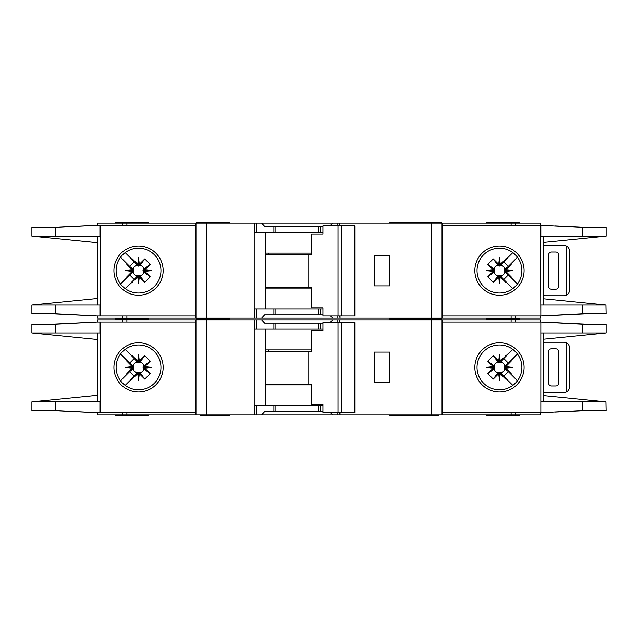 <?xml version="1.0" encoding="UTF-8"?>
<svg xmlns="http://www.w3.org/2000/svg" width="638" height="638" viewBox="0 0 638 638"><rect width="100%" height="100%" fill="white"/><g stroke="black" fill="none" stroke-linecap="round" stroke-linejoin="round"><path stroke-width="0.96" d="M316.536 411.693L311.615 411.693M282.634 411.693L277.713 411.693M277.713 323.099L282.634 323.099M311.615 323.099L316.536 323.099M138.534 372.058L137.712 372.066L137.712 373.756L138.534 373.677L138.534 372.058L140.065 372.807A5.622 5.622 0 0 0 143.949 368.923L143.207 368.222L144.898 368.222L144.826 366.643L150.241 361.156L143.949 365.869A5.622 5.622 0 0 0 140.065 361.985L139.363 362.727L139.363 361.036L137.784 361.108L132.297 355.693L137.011 361.985A5.622 5.622 0 0 0 133.127 365.869L133.868 366.571L132.178 366.571L132.249 368.15L126.834 373.637L133.127 368.923A5.622 5.622 0 0 0 137.011 372.807L137.712 372.066M133.127 368.923L133.868 368.222L133.868 366.571M137.011 361.985L138.127 362.95L139.363 362.727M500.288 372.066L498.637 372.066L498.637 373.756L500.216 373.685L505.703 379.1L500.288 372.066L500.288 373.756M498.637 373.756L493.222 379.1L487.759 373.637L494.051 368.923A5.622 5.622 0 0 0 497.935 372.807L498.637 372.066M494.051 368.923L494.793 368.222L494.793 366.571L493.102 366.571L493.174 368.15L487.759 373.637M493.102 366.571L487.759 361.156L493.222 355.693L497.935 361.985A5.622 5.622 0 0 0 494.051 365.869L494.793 366.571M497.935 361.985L499.873 362.95L500.288 361.036L499.466 361.116L499.466 362.735M504.124 367.4L504.132 368.222L505.822 368.222L505.743 367.4L504.124 367.4L504.132 366.571L505.822 366.571L511.166 361.156L504.873 365.869A5.622 5.622 0 0 0 500.99 361.985L500.288 362.727M505.751 366.643L512.577 367.4L505.743 367.4L505.822 366.571M498.709 361.108L499.466 354.281L499.466 361.116L498.637 361.036L498.637 362.727M143.949 365.869L142.984 366.986L143.207 368.222M143.199 367.4L151.653 367.4L144.826 368.15M143.207 366.571L144.898 366.571M138.534 362.735L138.534 354.281L139.291 361.108M137.712 362.727L137.712 361.036M389.547 414.971L389.547 415.793L413.934 415.793L413.934 414.971M229.313 414.971L229.313 415.793L222.75 415.793L222.75 414.971M438.489 414.971L438.489 415.793L413.934 415.793M148.104 414.971L148.104 415.793L115.295 415.793L115.295 414.971M441.496 319.821L441.496 319L389.547 319L413.934 319L413.934 318.179M389.547 319.821L389.547 318.179M408.687 319.821L408.687 318.179M229.313 319.821L229.313 319L196.504 319L196.504 319.821M486.882 319.821L486.882 319L519.699 319L486.882 319L486.882 318.179M116.116 367.4A22.418 22.418 0 0 0 138.534 389.818A22.418 22.418 0 0 0 160.959 367.4A22.418 22.418 0 0 0 138.534 344.975A22.418 22.418 0 0 0 116.116 367.4M138.534 392.019A24.619 24.619 0 0 1 113.915 367.4A24.619 24.619 0 0 1 138.534 342.781A24.619 24.619 0 0 1 163.153 367.4A24.619 24.619 0 0 1 138.534 392.019M499.466 344.975A22.418 22.418 0 0 1 512.721 349.321A22.418 22.418 0 0 0 477.041 367.4A22.418 22.418 0 0 0 512.721 385.472A22.418 22.418 0 0 0 512.721 349.321L514.683 350.932M499.466 392.019A24.619 24.619 0 0 1 474.847 367.4A24.619 24.619 0 0 1 499.466 342.781A24.619 24.619 0 0 1 524.085 367.4A24.619 24.619 0 0 1 499.466 392.019M515.321 383.247L512.721 385.472M605.917 401.828L606.1 410.601L582.382 410.601L540.841 412.786L540.841 401.852L605.917 401.852L543.209 395.56M582.382 324.192L606.1 324.192L606.1 332.948L540.841 332.948L540.841 322.007L582.382 324.192L582.382 332.948M543.209 339.233L605.917 332.964M516.812 353.189L514.348 350.629M515.456 383.111L516.971 381.404M514.348 384.164A22.418 22.418 0 0 1 499.466 389.818M442.046 412.786L540.474 412.786L540.474 414.971L442.046 414.971L442.046 319.821L540.474 319.821L540.474 322.007L442.046 322.007M540.841 412.786L540.841 322.007M543.209 401.852L543.209 332.948M97.526 322.007L97.526 319.821L256.38 319.821L256.38 329.12L254.195 329.12L254.195 414.971L97.526 414.971L97.526 412.786M322.932 329.12L273.893 329.12L273.893 323.099L264.634 323.099L261.612 319.821L256.38 319.821M261.612 319.821L332.645 319.821L330.125 322.557M337.877 322.557L337.877 319.821L332.645 319.821M337.877 319.821L431.105 319.821L431.105 414.971L340.054 414.971L340.054 412.786M442.046 319.821L431.105 319.821M442.046 414.971L431.105 414.971M339.783 412.786L340.054 414.971M339.783 414.971L337.877 414.971L337.877 412.786M330.628 412.786L332.645 414.971L337.877 414.971M332.645 414.971L261.612 414.971L264.634 411.693L273.893 411.693L273.893 405.68L254.474 405.68L254.195 414.971M256.38 405.68L256.38 414.971L261.612 414.971M256.38 414.971L254.474 414.971M586.888 410.601L555.076 412.132M564.933 411.582L585.261 410.601M555.076 322.661L586.888 324.192M564.933 323.211L585.261 324.192M519.699 319.821L519.699 318.179M148.104 318.179L148.104 319L115.295 319L115.295 319.821M195.954 412.786L97.215 412.786L55.761 410.601L31.9 410.601L31.9 401.852L97.526 395.289M99.911 322.007L99.911 332.948L55.761 332.948L55.761 324.192L97.215 322.007L195.954 322.007M97.526 332.948L97.526 401.852M55.761 324.192L31.9 324.192L31.9 332.948L97.526 339.504M99.911 412.786L99.911 401.852L32.099 401.828M55.761 332.948L32.099 332.948M132.178 366.571L126.834 361.156L127.129 360.63L129.626 363.126L120.534 354.034M129.626 363.126L134.267 358.484L131.771 355.988L134.267 358.484M125.176 349.393L131.771 355.988L132.297 355.693M137.712 373.756L125.176 385.4L134.267 376.308L129.626 371.667L120.534 380.758L127.129 374.163L126.834 373.637M137.784 361.108L138.534 354.281M139.363 361.036L144.778 355.693L150.241 361.156M144.826 366.643L151.653 367.4M144.898 368.222L150.241 373.637L144.778 379.1L140.065 372.807M139.291 373.685L138.534 380.511L138.534 373.677L139.291 373.685L144.778 379.1M138.534 380.511L137.784 373.685M131.771 378.805L134.267 376.308M129.626 371.667L127.129 374.163M132.249 368.15L125.423 367.4L132.249 366.643M97.215 322.007L52.42 324.192M53.783 324.192L87.031 322.549M52.42 410.601L97.215 412.786M53.783 410.601L87.031 412.252M195.954 414.971L195.954 319.821M273.893 329.12L256.38 329.12M273.893 323.099L322.932 323.099M389.818 382.712L389.818 352.088L374.506 352.088L374.506 382.712L389.818 382.712M486.882 414.971L486.882 415.793L519.699 415.793L519.699 414.971M322.932 405.68L273.893 405.68M322.932 411.693L273.893 411.693M265.847 329.12L265.847 405.68M419.198 414.971L419.198 415.793M201.975 414.971L201.975 415.793L222.75 415.793M200.332 414.971L200.332 415.793L201.975 415.793M133.127 365.869L126.834 361.156M137.011 372.807L132.297 379.1M144.778 355.693L140.065 361.985M150.241 373.637L143.949 368.923M139.363 373.756L139.363 372.066M132.178 368.222L133.868 368.222M125.423 367.4L133.876 367.4M505.822 368.222L511.166 373.637L510.871 374.163L508.374 371.667L517.466 380.758M508.374 371.667L503.733 376.308L506.229 378.805L503.733 376.308M512.824 385.4L506.229 378.805L505.703 379.1M500.288 361.036L512.824 349.393L503.733 358.484L508.374 363.126L517.466 354.034L510.871 360.63L511.166 361.156M500.216 373.685L499.466 380.511L498.709 373.685M493.174 368.15L486.347 367.4L493.174 366.643M498.637 361.036L493.222 355.693M499.466 354.281L500.216 361.108M506.229 355.988L503.733 358.484M508.374 363.126L510.871 360.63M512.577 367.4L505.751 368.15M555.786 348.803L551.415 348.803A2.735 2.735 0 0 0 548.68 351.538L548.68 383.255A2.735 2.735 0 0 0 551.415 385.99L555.786 385.99A2.735 2.735 0 0 0 558.521 383.255L558.521 351.538A2.735 2.735 0 0 0 555.786 348.803M566.177 392.099L566.177 342.702C568.259 343.722 569.351 345.397 569.463 347.71L569.463 387.083C569.351 389.395 568.259 391.07 566.177 392.099A5.471 5.471 0 0 1 563.992 392.553L544.852 392.553A5.471 5.471 0 0 1 543.209 392.298M543.209 342.494A5.471 5.471 0 0 1 544.852 342.239L563.992 342.239A5.471 5.471 0 0 1 566.177 342.702M487.759 361.156L494.051 365.869M494.801 367.4L486.347 367.4M494.793 368.222L493.102 368.222M500.99 361.985L505.703 355.693M493.222 379.1L497.935 372.807M504.873 365.869L504.132 366.571M499.466 372.058L499.466 380.511M500.99 372.807A5.622 5.622 0 0 0 504.873 368.923L504.132 368.222M504.873 368.923L511.166 373.637M341.88 412.786L322.932 412.786L322.932 404.58L311.607 404.58L311.607 384.076L308.026 384.076L308.026 351.267L311.607 351.267L311.607 330.755L322.932 330.755L322.932 322.557L354.656 322.557L354.656 412.786L341.88 412.786L341.88 322.557M354.656 412.786L355.063 412.786L355.063 322.557L354.656 322.557M338.036 412.786L338.036 322.557M322.932 330.755L322.254 330.755M265.847 384.076L308.026 384.076M308.026 351.267L265.847 351.267M311.607 384.897L265.847 384.897M265.847 349.895L311.607 349.895M316.536 314.901L311.615 314.901M282.634 314.901L277.713 314.901M277.713 226.307L282.634 226.307M311.615 226.307L316.536 226.307M138.534 275.265L137.712 275.273L137.712 276.964L138.534 276.884L138.534 275.265L140.065 276.015A5.622 5.622 0 0 0 143.949 272.131L143.207 271.429L144.898 271.429L144.826 269.85L150.241 264.363L143.949 269.076A5.622 5.622 0 0 0 140.065 265.193L139.363 265.934L139.363 264.244L137.784 264.315L132.297 258.9L137.011 265.193A5.622 5.622 0 0 0 133.127 269.076L133.868 269.778L132.178 269.778L132.249 271.357L126.834 276.844L133.127 272.131A5.622 5.622 0 0 0 137.011 276.015L137.712 275.273M133.127 272.131L133.868 271.429L133.868 269.778M137.011 265.193L138.127 266.158L139.363 265.934M500.288 275.273L498.637 275.273L498.637 276.964L500.216 276.892L505.703 282.307L500.288 275.273L500.288 276.964M498.637 276.964L493.222 282.307L487.759 276.844L494.051 272.131A5.622 5.622 0 0 0 497.935 276.015L498.637 275.273M494.051 272.131L494.793 271.429L494.793 269.778L493.102 269.778L493.174 271.357L487.759 276.844M493.102 269.778L487.759 264.363L493.222 258.9L497.935 265.193A5.622 5.622 0 0 0 494.051 269.076L494.793 269.778M497.935 265.193L499.873 266.158L500.288 264.244L499.466 264.323L499.466 265.942M504.124 270.6L504.132 271.429L505.822 271.429L505.743 270.6L504.124 270.6L504.132 269.778L505.822 269.778L511.166 264.363L504.873 269.076A5.622 5.622 0 0 0 500.99 265.193L500.288 265.934M505.751 269.85L512.577 270.6L505.743 270.6L505.822 269.778M498.709 264.315L499.466 257.489L499.466 264.323L498.637 264.244L498.637 265.934M143.949 269.076L142.984 270.193L143.207 271.429M143.199 270.6L151.653 270.6L144.826 271.357M143.207 269.778L144.898 269.778M138.534 265.942L138.534 257.489L139.291 264.315M137.712 265.934L137.712 264.244M229.313 318.179L229.313 319L222.75 319L222.75 318.179M438.489 318.179L438.489 319M441.496 223.029L441.496 222.207L389.547 222.207L389.547 223.029M408.687 223.029L408.687 222.207M229.313 223.029L229.313 222.207L196.504 222.207L196.504 223.029M486.882 223.029L486.882 222.207L519.699 222.207L519.699 223.029M116.116 270.6A22.418 22.418 0 0 0 138.534 293.025A22.418 22.418 0 0 0 160.959 270.6A22.418 22.418 0 0 0 138.534 248.182A22.418 22.418 0 0 0 116.116 270.6M138.534 295.219A24.619 24.619 0 0 1 113.915 270.6A24.619 24.619 0 0 1 138.534 245.981A24.619 24.619 0 0 1 163.153 270.6A24.619 24.619 0 0 1 138.534 295.219M499.466 248.182A22.418 22.418 0 0 1 512.721 252.528A22.418 22.418 0 0 0 477.041 270.6A22.418 22.418 0 0 0 512.721 288.679A22.418 22.418 0 0 0 512.721 252.528L514.683 254.139M499.466 295.219A24.619 24.619 0 0 1 474.847 270.6A24.619 24.619 0 0 1 499.466 245.981A24.619 24.619 0 0 1 524.085 270.6A24.619 24.619 0 0 1 499.466 295.219M515.321 286.454L512.721 288.679M605.917 305.036L606.1 313.808L582.382 313.808L540.841 315.993L540.841 305.052L605.917 305.052L543.209 298.767M442.046 315.993L540.474 315.993L540.474 318.179L442.046 318.179L442.046 223.029L540.474 223.029L540.474 225.214L582.382 227.399L606.1 227.399L606.1 236.148L543.209 242.44M582.382 227.399L582.382 236.148L605.917 236.172M582.382 236.148L540.841 236.148L540.841 225.214M516.812 256.396L514.348 253.836M515.456 286.31L516.971 284.612M514.348 287.371A22.418 22.418 0 0 1 499.466 293.025M540.841 315.993L540.474 225.214L442.046 225.214M543.209 305.052L543.209 236.148M97.526 225.214L97.526 223.029L256.38 223.029L256.38 232.32L254.195 232.32L254.195 318.179L97.526 318.179L97.526 315.993M322.932 232.32L273.893 232.32L273.893 226.307L264.634 226.307L261.612 223.029L256.38 223.029M261.612 223.029L332.645 223.029L330.125 225.764M337.877 225.764L337.877 223.029L332.645 223.029M337.877 223.029L431.105 223.029L431.105 318.179L340.054 318.179L340.054 315.993M442.046 223.029L431.105 223.029M442.046 318.179L431.105 318.179M339.783 315.993L340.054 318.179M339.783 318.179L337.877 318.179L337.877 315.993M330.628 315.993L332.645 318.179L337.877 318.179M332.645 318.179L261.612 318.179L264.634 314.901L273.893 314.901L273.893 308.88L254.474 308.88L254.195 318.179M256.38 308.88L256.38 318.179L261.612 318.179M256.38 318.179L254.474 318.179M586.888 313.808L555.076 315.339M564.933 314.789L585.261 313.808M555.076 225.868L586.888 227.399M564.933 226.418L585.261 227.399M148.104 223.029L148.104 222.207L115.295 222.207L115.295 223.029M195.954 315.993L97.215 315.993L55.761 313.808L31.9 313.808L31.9 305.052L97.526 298.496M99.911 225.214L99.911 236.148L55.761 236.148L55.761 227.399L97.215 225.214L195.954 225.214M97.526 236.148L97.526 305.052M55.761 227.399L31.9 227.399L31.9 236.148L55.761 236.148M32.099 236.172L97.526 242.711M32.099 305.052L99.911 305.052L99.911 315.993M132.178 269.778L126.834 264.363L127.129 263.837L129.626 266.333L120.534 257.242M129.626 266.333L134.267 261.692L131.771 259.195L134.267 261.692M125.176 252.6L131.771 259.195L132.297 258.9M137.712 276.964L125.176 288.607L134.267 279.516L129.626 274.874L120.534 283.966L127.129 277.37L126.834 276.844M137.784 264.315L138.534 257.489M139.363 264.244L144.778 258.9L150.241 264.363M144.826 269.85L151.653 270.6M144.898 271.429L150.241 276.844L144.778 282.307L140.065 276.015M139.291 276.892L138.534 283.719L138.534 276.884L139.291 276.892L144.778 282.307M138.534 283.719L137.784 276.892M131.771 282.012L134.267 279.516M129.626 274.874L127.129 277.37M132.249 271.357L125.423 270.6L132.249 269.85M97.215 225.214L52.42 227.399M53.783 227.399L87.031 225.748M52.42 313.808L97.215 315.993M53.783 313.808L87.031 315.451M195.954 318.179L195.954 223.029M273.893 232.32L256.38 232.32M273.893 226.307L322.932 226.307M389.818 285.912L389.818 255.288L374.506 255.288L374.506 285.912L389.818 285.912M115.295 318.179L115.295 319L148.104 319L148.104 319.821M322.932 308.88L273.893 308.88M322.932 314.901L273.893 314.901M265.847 232.32L265.847 308.88M419.198 318.179L419.198 319M201.975 318.179L201.975 319M133.127 269.076L126.834 264.363M137.011 276.015L132.297 282.307M144.778 258.9L140.065 265.193M150.241 276.844L143.949 272.131M139.363 276.964L139.363 275.273M132.178 271.429L133.868 271.429M125.423 270.6L133.876 270.6M505.822 271.429L511.166 276.844L510.871 277.37L508.374 274.874L517.466 283.966M508.374 274.874L503.733 279.516L506.229 282.012L503.733 279.516M512.824 288.607L506.229 282.012L505.703 282.307M500.288 264.244L512.824 252.6L503.733 261.692L508.374 266.333L517.466 257.242L510.871 263.837L511.166 264.363M500.216 276.892L499.466 283.719L498.709 276.892M493.174 271.357L486.347 270.6L493.174 269.85M498.637 264.244L493.222 258.9M499.466 257.489L500.216 264.315M506.229 259.195L503.733 261.692M508.374 266.333L510.871 263.837M512.577 270.6L505.751 271.357M555.786 252.01L551.415 252.01A2.735 2.735 0 0 0 548.68 254.745L548.68 286.462A2.735 2.735 0 0 0 551.415 289.197L555.786 289.197A2.735 2.735 0 0 0 558.521 286.462L558.521 254.745A2.735 2.735 0 0 0 555.786 252.01M566.177 295.298L566.177 245.901C568.259 246.93 569.351 248.605 569.463 250.917L569.463 290.29C569.351 292.603 568.259 294.277 566.177 295.298A5.471 5.471 0 0 1 563.992 295.761L544.852 295.761A5.471 5.471 0 0 1 543.209 295.506M543.209 245.702A5.471 5.471 0 0 1 544.852 245.447L563.992 245.447A5.471 5.471 0 0 1 566.177 245.901M487.759 264.363L494.051 269.076M494.801 270.6L486.347 270.6M494.793 271.429L493.102 271.429M500.99 265.193L505.703 258.9M493.222 282.307L497.935 276.015M504.873 269.076L504.132 269.778M499.466 275.265L499.466 283.719M500.99 276.015A5.622 5.622 0 0 0 504.873 272.131L504.132 271.429M504.873 272.131L511.166 276.844M341.88 315.993L322.932 315.993L322.932 307.787L311.607 307.787L311.607 287.283L308.026 287.283L308.026 254.474L311.607 254.474L311.607 233.963L322.932 233.963L322.932 225.764L354.656 225.764L354.656 315.993L341.88 315.993L341.88 225.764M354.656 315.993L355.063 315.993L355.063 225.764L354.656 225.764M338.036 315.993L338.036 225.764M322.932 233.963L322.254 233.963M265.847 287.283L308.026 287.283M308.026 254.474L265.847 254.474M311.607 288.105L265.847 288.105M265.847 253.103L311.607 253.103M582.382 401.852L582.382 410.601M515.329 322.007L515.329 319.821M511.11 322.007L511.11 319.821M511.11 412.786L511.11 414.971M515.329 412.786L515.329 414.971M100.254 322.007L100.254 412.786M55.761 410.601L55.761 401.852M122.671 319.821L122.671 322.007M126.89 319.821L126.89 322.007M206.895 414.971L206.895 319.821M254.363 319.821L254.363 329.12M320.356 329.12L320.356 323.099M339.887 322.557L339.887 319.821M126.89 412.786L126.89 414.971M122.671 412.786L122.671 414.971M320.356 411.693L320.356 405.68M207.438 414.971L207.438 415.793M268.534 384.076L268.534 384.897M268.534 349.895L268.534 351.267M318.346 329.12L318.346 323.099M275.903 329.12L275.903 323.099M318.346 411.693L318.346 405.68M275.903 411.693L275.903 405.68M582.382 305.052L582.382 313.808M515.329 225.214L515.329 223.029M511.11 225.214L511.11 223.029M511.11 315.993L511.11 318.179M515.329 315.993L515.329 318.179M100.254 225.214L100.254 315.993M55.761 313.808L55.761 305.052M122.671 223.029L122.671 225.214M126.89 223.029L126.89 225.214M206.895 318.179L206.895 223.029M254.363 223.029L254.363 232.32M320.356 232.32L320.356 226.307M339.887 225.764L339.887 223.029M126.89 315.993L126.89 318.179M122.671 315.993L122.671 318.179M320.356 314.901L320.356 308.88M207.438 318.179L207.438 319M268.534 287.283L268.534 288.105M268.534 253.103L268.534 254.474M318.346 232.32L318.346 226.307M275.903 232.32L275.903 226.307M318.346 314.901L318.346 308.88M275.903 314.901L275.903 308.88M408.687 414.971L408.687 415.793M200.332 318.179L200.332 319"/></g></svg>
